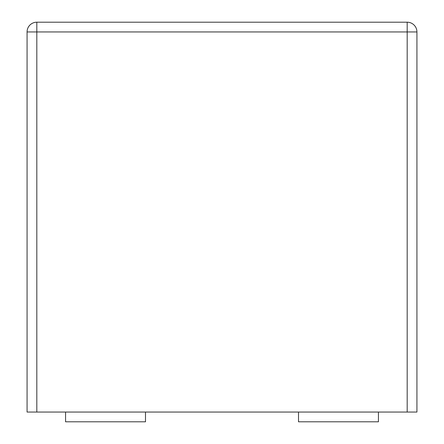 <?xml version="1.0" encoding="UTF-8"?>
<svg xmlns="http://www.w3.org/2000/svg" width="444" height="444" viewBox="0 0 444 444"><rect width="100%" height="100%" fill="white"/><g stroke="black" fill="none" stroke-linecap="round" stroke-linejoin="round"><path stroke-width="0.67" d="M145.493 412.054L145.493 421.8L65.573 421.8L65.573 412.054M378.427 412.054L378.427 421.8L298.507 421.8L298.507 412.054M36.819 412.054L27.073 412.054L27.073 31.946A9.746 9.746 0 0 1 36.819 22.2L407.181 22.2A9.746 9.746 0 0 1 416.927 31.946L416.927 412.054L407.181 412.054L407.181 31.946L36.819 31.946L36.819 412.054L407.181 412.054M36.819 22.2A9.746 9.746 0 0 0 27.073 31.946L36.819 31.946L36.819 22.2A9.746 9.746 0 0 0 27.073 31.946A9.746 9.746 0 0 1 36.819 22.2M407.181 22.2L407.181 31.946L416.927 31.946"/></g></svg>
